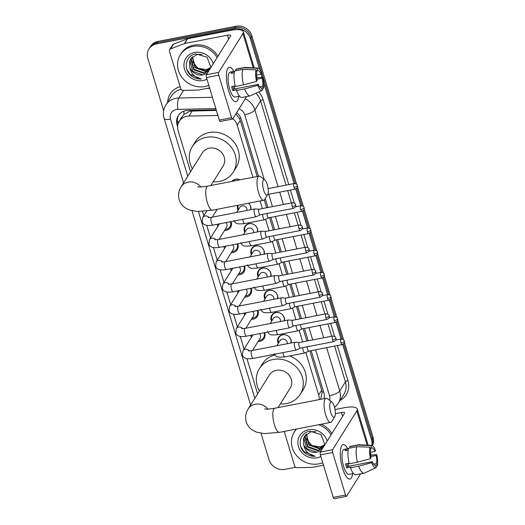 <?xml version="1.0" encoding="UTF-8"?>
<svg xmlns="http://www.w3.org/2000/svg" width="525" height="525" viewBox="0 0 525 525"><rect width="100%" height="100%" fill="white"/><g stroke="black" fill="none" stroke-linecap="round" stroke-linejoin="round"><path stroke-width="0.79" d="M278.289 343.508A7.022 6.346 32 0 1 278.467 337.437A7.022 6.346 32 0 1 282.483 334.74A7.022 6.346 32 0 1 291.132 342.976M271.582 321.3A7.022 6.346 32 0 1 271.76 315.223A7.022 6.346 32 0 1 275.776 312.526A7.022 6.346 32 0 1 284.425 320.768M264.876 299.086A7.022 6.346 32 0 1 265.053 293.009A7.022 6.346 32 0 1 269.069 290.312A7.022 6.346 32 0 1 277.718 298.554M258.169 276.872A7.022 6.346 32 0 1 258.346 270.795A7.022 6.346 32 0 1 262.362 268.098A7.022 6.346 32 0 1 271.012 276.34M251.468 254.658A7.022 6.346 32 0 1 251.639 248.581A7.022 6.346 32 0 1 255.655 245.89A7.022 6.346 32 0 1 264.305 254.126M244.762 232.444A7.022 6.346 32 0 1 244.932 226.367A7.022 6.346 32 0 1 248.948 223.676A7.022 6.346 32 0 1 257.598 231.912M250.543 209.764A6.582 5.946 -148 0 0 248.476 203.214A7.022 6.346 32 0 1 250.891 209.698M231.906 181.394A7.022 6.346 32 0 1 235.535 179.248A7.022 6.346 32 0 1 239.991 179.826M264.574 332.666A7.468 6.746 32 0 1 264.121 338.527A7.468 6.746 32 0 1 259.849 341.394A7.468 6.746 32 0 1 258.103 341.519M257.867 310.452A7.468 6.746 32 0 1 257.414 316.312A7.468 6.746 32 0 1 253.142 319.18A7.468 6.746 32 0 1 251.396 319.305M251.16 288.238A7.468 6.746 32 0 1 250.707 294.098A7.468 6.746 32 0 1 246.435 296.966A7.468 6.746 32 0 1 244.689 297.091M244.453 266.024A7.468 6.746 32 0 1 244 271.891A7.468 6.746 32 0 1 239.728 274.752A7.468 6.746 32 0 1 237.982 274.877M237.746 243.817A7.468 6.746 32 0 1 237.293 249.677A7.468 6.746 32 0 1 233.021 252.538A7.468 6.746 32 0 1 231.276 252.663M231.039 221.602A7.468 6.746 32 0 1 230.587 227.463A7.468 6.746 32 0 1 226.314 230.324A7.468 6.746 32 0 1 224.569 230.455M216.379 110.381L190.037 111.143L184.026 114.404L181.978 117.062M217.914 115.474L189 116.071A13.164 11.891 -148 0 0 186.808 116.301A13.164 11.891 -148 0 0 179.281 121.354A13.164 11.891 -148 0 0 178.146 130.718L190.536 171.747M257.158 176.492L240.233 120.435L239.466 118.486L235.863 113.859M320.631 399.413L322.107 392.201L321.674 390.18L309.822 350.91M306.843 341.047L303.115 328.696M300.136 318.832L296.408 306.488M293.429 296.618L289.702 284.274M286.722 274.404L282.995 262.06M280.015 252.19L276.288 239.846M273.308 229.983L269.581 217.632M266.602 207.769L264.259 199.999M252.958 177.312L237.234 125.232A13.164 11.891 -148 0 0 232.838 118.689M319.147 399.61A13.164 11.891 -148 0 0 318.675 394.984L305.865 352.538M302.643 341.86L299.158 330.323M295.936 319.646L292.451 308.109M289.229 297.439L285.744 285.895M282.522 275.225L279.037 263.681M275.815 253.011L272.331 241.474M269.108 230.797L265.624 219.26M262.402 208.582L260.098 200.957M202.532 211.477L203.831 215.788M206.725 225.369L210.538 237.996M213.432 247.583L217.245 260.21M220.139 269.791L223.952 282.424M226.846 292.005L230.659 304.638M233.553 314.219L237.366 326.852M240.26 336.433L244.073 349.066M246.967 358.647L257.604 393.881M238.055 210.23A7.022 6.346 32 0 1 237.674 205.314M217.868 226.268A7.468 6.746 32 0 1 217.133 224.3M224.575 248.482A7.468 6.746 32 0 1 223.84 246.514M231.282 270.69A7.468 6.746 32 0 1 230.547 268.728M237.989 292.904A7.468 6.746 32 0 1 237.254 290.942M244.696 315.118A7.468 6.746 32 0 1 243.961 313.156M251.403 337.332A7.468 6.746 32 0 1 250.668 335.37M342.681 344.479L371.464 439.812L372.258 438.533A13.164 11.891 32 0 1 372.238 445.522A13.164 11.891 32 0 0 372.258 438.533L343.665 343.822L372.258 438.533L373.058 437.259A13.164 11.891 32 0 1 372.468 445.653M163.643 110.755L147.82 58.341A13.164 11.891 32 0 1 148.949 48.976A13.164 11.891 32 0 1 156.483 43.923L234.353 28.803A13.164 11.891 32 0 1 250.281 38.443L251.081 37.17L295.28 183.553L251.081 37.17A13.164 11.891 32 0 0 235.154 27.53A13.164 11.891 32 0 1 251.081 37.17L251.882 35.89L296.697 184.327M296.717 188.324L301.98 205.767L296.717 188.324M303.424 210.538L308.687 227.975L303.424 210.538M310.131 232.752L315.394 250.189L310.131 232.752M316.838 254.966L322.101 272.403L316.838 254.966M323.544 277.18L328.808 294.617L323.544 277.18M330.251 299.394L335.514 316.831L330.251 299.394M336.958 321.608L342.221 339.045L336.958 321.608M156.483 43.923L157.283 42.65L235.154 27.53L157.283 42.65A13.164 11.891 32 0 0 149.75 47.696A13.164 11.891 32 0 1 157.283 42.65L158.077 41.37L235.955 26.25A13.164 11.891 32 0 1 251.882 35.89M148.949 48.976L150.544 46.423A13.164 11.891 32 0 1 158.077 41.37M297.472 186.893L303.404 206.542M304.178 209.107L310.111 228.756M310.885 231.322L316.811 250.97M317.592 253.536L323.518 273.184M324.299 275.75L330.225 295.398M330.999 297.964L336.932 317.605M337.706 320.171L343.639 339.819M344.413 342.385L373.058 437.259M216.215 109.843L187.95 110.421A13.164 11.891 -148 0 0 185.758 110.657A13.164 11.891 -148 0 0 178.224 115.71A13.164 11.891 -148 0 0 177.096 125.068L177.627 126.84M178.021 124.222L177.89 123.795A13.164 11.891 32 0 1 178.644 115.08M295.601 467.276L284.924 469.35A13.164 11.891 32 0 1 268.997 459.703L261.017 433.263M371.464 439.812A13.164 11.891 32 0 1 371.798 445.384M250.281 38.443L259.626 69.385M261.05 74.117L262.014 77.306M263.688 82.852L294.092 183.547M295.733 188.987L300.799 205.761M302.439 211.201L307.506 227.975M309.146 233.415L314.213 250.189M315.853 255.629L320.919 272.396M322.56 277.837L327.626 294.61M329.267 300.051L334.333 316.824M335.974 322.265L341.04 339.038M258.49 176.236L241.356 119.477A13.164 11.891 -148 0 0 236.611 112.658M324.135 398.646A13.164 11.891 -148 0 0 323.866 392.752L311.154 350.654M308.175 340.791L304.447 328.44M301.468 318.577L297.741 306.226M294.761 296.363L291.034 284.012M288.054 274.148L284.327 261.798M281.348 251.934L277.62 239.584M274.641 229.72L270.913 217.376M267.934 207.506L265.25 198.607M208.825 85.378A21.945 19.819 32 0 1 204.947 86.533A21.945 19.819 32 0 1 182.168 77.7A21.945 19.819 32 0 1 180.285 54.862A21.945 19.819 32 0 1 192.839 46.443A21.945 19.819 32 0 1 217.16 57.514M180.285 54.862L181.079 53.583A21.945 19.819 32 0 1 193.64 45.163A21.945 19.819 32 0 1 217.954 56.241M203.057 74.885A10.973 9.909 32 0 1 202.919 74.918L207.355 73.198M210.965 67.423L207.073 57.192L195.976 53.898C185.522 55.171 182.831 69.517 191.395 75.941C194.421 78.159 197.741 79.177 201.351 78.986C194.768 77.726 190.883 73.73 189.683 66.997A10.973 9.909 32 0 0 202.919 74.918L192.741 71.282L189.925 60.92L190.91 58.57M206.962 79.19A15.363 13.873 32 0 1 203.129 80.522A15.363 13.873 32 0 1 184.544 69.274A15.363 13.873 32 0 1 194.657 52.454A15.363 13.873 32 0 1 213.255 63.761M191.638 57.612L191.192 58.898L194.007 69.261L204.186 72.883L209.062 70.468M191.448 57.842L190.877 59.404L193.692 69.766L203.871 73.388L208.747 70.973M210.833 67.633L211.043 66.872M202.099 54.357L197.183 54.357L190.746 58.82L189.61 61.432L189.683 66.997M192.498 56.739L195.274 67.233L205.452 70.855L210.328 68.44M192.268 56.949L194.959 67.738L205.137 71.367L210.013 68.946M210.965 67.207A10.973 9.909 32 0 1 210.637 67.482L210.958 67.22M210.637 67.482L206.443 69.635L197.964 68.224L192.301 61.464M186.9 69.451L190.004 74.274L201.351 78.986M228.637 90.923A17.555 5.407 -101 0 1 226.879 70.849A17.555 5.407 -101 0 1 233.855 71.334A17.555 5.407 -101 0 0 229.281 67.305A17.555 5.407 -101 0 0 228.637 90.923A17.555 5.407 -101 0 0 232.418 99.382A17.555 5.407 -101 0 0 238.711 96.324A17.555 5.407 -101 0 1 235.974 101.771A17.555 5.407 -101 0 1 228.637 90.923M209.593 87.905L198.693 90.024A2.192 1.982 -148 0 1 198.332 90.064L183.048 90.379A2.192 1.982 -148 0 1 180.757 88.732L169.437 51.24A2.192 1.982 -148 0 1 169.627 49.678L172.62 44.888A2.192 1.982 32 0 1 173.532 44.146L187.294 38.824A2.192 1.982 32 0 1 187.642 38.725L230.501 30.404A17.555 5.237 163.2 0 1 243.311 31.717A17.555 5.237 163.2 0 1 242.904 33.607L218.662 72.397A2.192 0.676 79 0 0 218.768 75.2L206.476 77.582A2.192 0.676 -101 0 1 206.364 74.78L230.606 35.989A4.39 1.312 -16.8 0 0 230.711 35.516A4.39 1.312 -16.8 0 0 227.509 35.188L184.649 43.509A2.192 1.982 -148 0 0 184.301 43.614L170.54 48.937A2.192 1.982 -148 0 0 169.627 49.678M231.604 117.698A2.192 0.676 79 0 0 232.516 119.057L220.224 121.446A2.192 0.676 -101 0 1 219.306 120.087L231.604 117.698L218.768 75.2M232.516 119.057A2.192 0.676 79 0 0 232.706 118.906L246.665 96.567M219.306 120.087L206.476 77.582M256.528 81.355L257.138 80.371A8.774 2.704 -101 0 1 256.837 72.319L256.088 69.858A11.412 3.518 -101 0 0 256.528 81.355L243.521 84.879L235.325 86.468A14.483 4.462 -101 0 1 234.734 70.987L242.937 69.392L256.088 69.858M256.436 70.993L257.834 70.724A8.774 2.704 -101 0 1 258.005 70.672A8.774 2.704 -101 0 1 261.004 74.189L256.541 75.055M232.844 86.382A8.774 2.704 79 0 0 233.093 87.255A8.774 2.704 79 0 0 233.763 89.158L258.353 84.381A8.774 2.704 -101 0 0 261.352 87.905A8.774 2.704 -101 0 0 261.522 87.852L262.27 90.32A11.412 3.518 -101 0 1 262.106 90.405A11.412 3.518 -101 0 1 257.736 85.365L258.353 84.381M262.106 90.405L250.464 95.786A14.483 4.462 -101 0 1 250.143 95.891L241.946 97.486A14.483 4.462 -101 0 1 236.539 90.477L236.939 89.834L232.844 90.628A12.725 3.918 -101 0 1 232.194 88.692A12.725 3.918 -101 0 1 231.63 86.618L235.193 85.923M239.518 96.167L235.056 97.033A12.725 3.918 -101 0 1 229.733 89.171A12.725 3.918 -101 0 1 230.199 72.05L234.668 71.177M257.834 70.724L257.086 68.257L243.935 67.797L235.732 69.392L236.132 70.718M235.732 69.392A14.483 4.462 -101 0 1 236.427 69.051L244.624 67.456A14.483 4.462 -101 0 1 244.958 67.436L257.768 68.066A11.412 3.518 -101 0 1 261.621 73.211L261.004 74.189M243.935 67.797A14.483 4.462 -101 0 1 244.624 67.456M250.143 95.891A14.483 4.462 -101 0 1 244.735 88.889L257.736 85.365M236.539 90.477L244.735 88.889M257.086 68.257A11.412 3.518 -101 0 1 257.768 68.066M256.915 79.229L262.218 78.199L262.828 77.221L256.718 77.877M262.828 77.221A11.412 3.518 -101 0 1 263.268 88.718L262.52 86.257L259.645 86.809M261.968 89.316L263.268 88.718M262.218 78.199A8.774 2.704 -101 0 1 262.52 86.257M234.623 71.328L232.129 71.813A12.725 3.918 -101 0 0 231.131 73.408L234.275 72.798M243.521 84.879A14.483 4.462 -101 0 1 242.937 69.392M234.347 86.093A8.774 2.704 -101 0 1 234.537 89.007M261.168 87.918L261.522 87.852M232.844 90.628L233.763 89.158M232.529 73.132L232.129 71.813M322.744 462.683A21.945 19.819 32 0 1 318.859 463.844A21.945 19.819 32 0 1 296.087 455.011A21.945 19.819 32 0 1 294.197 432.167A21.945 19.819 32 0 1 296.71 429.004M294.197 432.167L294.998 430.887A21.945 19.819 32 0 1 296.284 429.089M316.969 452.196A10.973 9.909 32 0 1 316.831 452.222L321.274 450.502M324.883 444.727L320.992 434.503L309.894 431.209C299.434 432.475 296.75 446.821 305.307 453.246C308.332 455.464 311.653 456.481 315.262 456.297C308.687 455.031 304.795 451.034 303.594 444.308A10.973 9.909 32 0 0 316.831 452.222L306.659 448.593L303.844 438.231L304.828 435.875M320.873 456.494A15.363 13.873 32 0 1 317.048 457.826A15.363 13.873 32 0 1 298.463 446.578A15.363 13.873 32 0 1 308.569 429.758A15.363 13.873 32 0 1 327.167 441.066M305.557 434.917L305.11 436.203L307.926 446.565L318.104 450.194L322.98 447.773M305.36 435.153L304.795 436.708L307.611 447.07L317.783 450.699L322.665 448.284M324.745 444.944L324.962 444.183M316.017 431.668L311.095 431.662L304.664 436.124L303.529 438.736L303.594 444.308M306.416 434.044L309.192 444.537L319.371 448.166L324.247 445.745M306.187 434.254L308.877 445.042L319.049 448.672L323.932 446.257M324.555 444.793L320.355 446.939L311.883 445.535L306.219 438.775M318.682 424.738A21.945 19.819 32 0 1 331.072 434.825M321.346 424.22A21.945 19.819 32 0 1 331.872 433.545M300.812 446.755L303.923 451.585L315.262 456.297M263.675 190.273A7.901 2.435 79 0 0 267.665 194.585A7.901 2.435 79 0 0 267.264 184.524A7.901 2.435 79 0 0 264.817 179.911A7.901 2.435 79 0 0 262.717 182.208A7.901 2.435 79 0 0 263.675 190.273M267.665 194.585L264.79 199.369A12.285 3.787 -101 0 1 263.714 200.255A12.285 3.787 -101 0 1 258.576 192.662A12.285 3.787 -101 0 1 259.028 176.131A12.285 3.787 -101 0 1 260.361 176.544L264.817 179.911M210.938 185.469L223.158 165.913A12.285 11.097 -148 0 0 222.101 153.116A12.285 11.097 -148 0 0 209.35 148.175A12.285 11.097 -148 0 0 202.322 152.887L181.112 186.828C178.605 190.713 177.955 195.018 179.156 199.723C180.246 203.09 182.195 205.754 185.003 207.723L189.348 209.967L196.993 211.463L212.481 210.203L263.714 200.255M192.373 168.801A24.137 21.801 32 0 1 192.275 146.606A24.137 21.801 32 0 1 206.082 137.347A24.137 21.801 32 0 1 231.131 147.066A24.137 21.801 32 0 1 233.212 172.187A24.137 21.801 32 0 1 219.398 181.453A24.137 21.801 32 0 1 213.216 181.827M192.275 146.606L195.267 141.822A24.137 21.801 32 0 1 209.075 132.556A24.137 21.801 32 0 1 234.124 142.275A24.137 21.801 32 0 1 236.204 167.403L233.212 172.187M330.737 412.407A7.901 2.435 79 0 0 334.733 416.719A7.901 2.435 79 0 0 334.333 406.658A7.901 2.435 79 0 0 331.885 402.045A7.901 2.435 79 0 0 329.785 404.342A7.901 2.435 79 0 0 330.737 412.407M334.733 416.719L331.859 421.503A12.285 3.787 -101 0 1 330.776 422.389A12.285 3.787 -101 0 1 325.644 414.796A12.285 3.787 -101 0 1 326.097 398.265A12.285 3.787 -101 0 1 327.423 398.678L331.885 402.045M278.007 407.603L290.227 388.047A12.285 11.097 -148 0 0 289.17 375.25A12.285 11.097 -148 0 0 276.419 370.309A12.285 11.097 -148 0 0 269.384 375.021L248.181 408.962C245.674 412.847 245.018 417.152 246.218 421.857C247.308 425.224 249.257 427.888 252.072 429.857L256.41 432.101L264.055 433.598L279.549 432.337L330.776 422.389M259.442 390.935A24.137 21.801 32 0 1 259.337 368.74A24.137 21.801 32 0 1 273.151 359.481A24.137 21.801 32 0 1 298.2 369.2A24.137 21.801 32 0 1 300.274 394.321A24.137 21.801 32 0 1 286.466 403.587A24.137 21.801 32 0 1 280.284 403.961M259.337 368.74L262.329 363.956A24.137 21.801 32 0 1 274.831 354.985M289.688 355.937A24.137 21.801 32 0 1 303.266 389.537L300.274 394.321M259.088 209.226L254.842 208.943A3.951 1.214 79 0 0 254.743 208.95A3.951 1.214 79 0 0 254.408 209.219A3.951 1.214 79 0 0 254.599 214.266A3.951 1.214 79 0 0 256.252 216.707A3.951 1.214 79 0 0 256.344 216.674L260.177 214.823M259.12 209.226A2.855 0.879 79 0 0 259.048 209.232A2.855 0.879 79 0 0 258.805 209.429A2.855 0.879 79 0 0 258.95 213.071A2.855 0.879 79 0 0 260.137 214.83A2.855 0.879 79 0 0 260.21 214.81M218.223 224.09A6.582 5.946 -148 0 0 218.584 225.127M225.284 229.313A6.582 5.946 -148 0 0 226.268 229.195A6.582 5.946 -148 0 0 230.035 226.669A6.582 5.946 -148 0 0 230.508 221.701M265.794 231.44L261.548 231.157A3.951 1.214 79 0 0 261.45 231.164A3.951 1.214 79 0 0 261.115 231.433A3.951 1.214 79 0 0 261.306 236.48A3.951 1.214 79 0 0 262.953 238.921A3.951 1.214 79 0 0 263.051 238.888L266.877 237.037M265.827 231.44A2.855 0.879 79 0 0 265.755 231.446A2.855 0.879 79 0 0 265.512 231.637A2.855 0.879 79 0 0 265.65 235.285A2.855 0.879 79 0 0 266.844 237.044A2.855 0.879 79 0 0 266.917 237.024M218.971 239.413L226.603 227.194A3.951 3.57 -148 0 0 225.842 222.613M224.93 246.304A6.582 5.946 -148 0 0 225.291 247.341M231.991 251.521A6.582 5.946 -148 0 0 232.975 251.409A6.582 5.946 -148 0 0 236.742 248.883A6.582 5.946 -148 0 0 237.215 243.915M272.501 253.654L268.255 253.372A3.951 1.214 79 0 0 268.157 253.378A3.951 1.214 79 0 0 267.822 253.647A3.951 1.214 79 0 0 268.012 258.694A3.951 1.214 79 0 0 269.66 261.135A3.951 1.214 79 0 0 269.758 261.102L273.584 259.252M272.534 253.654A2.855 0.879 79 0 0 272.462 253.66A2.855 0.879 79 0 0 272.219 253.851A2.855 0.879 79 0 0 272.357 257.499A2.855 0.879 79 0 0 273.551 259.258A2.855 0.879 79 0 0 273.617 259.238M225.678 261.627L233.31 249.408A3.951 3.57 -148 0 0 232.549 244.821M231.637 268.518A6.582 5.946 -148 0 0 231.998 269.548M238.698 273.735A6.582 5.946 -148 0 0 239.682 273.623A6.582 5.946 -148 0 0 243.449 271.097A6.582 5.946 -148 0 0 243.922 266.129M279.208 275.868L274.962 275.586A3.951 1.214 79 0 0 274.864 275.592A3.951 1.214 79 0 0 274.529 275.861A3.951 1.214 79 0 0 274.719 280.908A3.951 1.214 79 0 0 276.367 283.342A3.951 1.214 79 0 0 276.465 283.316L280.291 281.466M279.241 275.868A2.855 0.879 79 0 0 279.169 275.874A2.855 0.879 79 0 0 278.926 276.065A2.855 0.879 79 0 0 279.064 279.713A2.855 0.879 79 0 0 280.258 281.472A2.855 0.879 79 0 0 280.324 281.452M232.385 283.841L240.017 271.622A3.951 3.57 -148 0 0 239.256 267.035M238.343 290.725A6.582 5.946 -148 0 0 238.704 291.762M245.405 295.949A6.582 5.946 -148 0 0 246.389 295.838A6.582 5.946 -148 0 0 250.156 293.311A6.582 5.946 -148 0 0 250.628 288.343M285.915 298.082L281.669 297.8A3.951 1.214 79 0 0 281.571 297.806A3.951 1.214 79 0 0 281.236 298.075A3.951 1.214 79 0 0 281.426 303.115A3.951 1.214 79 0 0 283.073 305.557A3.951 1.214 79 0 0 283.172 305.53L286.998 303.68M285.948 298.082A2.855 0.879 79 0 0 285.876 298.088A2.855 0.879 79 0 0 285.633 298.279A2.855 0.879 79 0 0 285.771 301.921A2.855 0.879 79 0 0 286.965 303.686A2.855 0.879 79 0 0 287.031 303.667M239.092 306.055L246.724 293.829A3.951 3.57 -148 0 0 245.963 289.249M245.05 312.939A6.582 5.946 -148 0 0 245.411 313.976M252.112 318.163A6.582 5.946 -148 0 0 253.096 318.052A6.582 5.946 -148 0 0 256.863 315.525A6.582 5.946 -148 0 0 257.335 310.557M292.622 320.289L288.376 320.014A3.951 1.214 79 0 0 288.277 320.02A3.951 1.214 79 0 0 287.943 320.289A3.951 1.214 79 0 0 288.133 325.329A3.951 1.214 79 0 0 289.78 327.771A3.951 1.214 79 0 0 289.879 327.738L293.705 325.894M292.655 320.296A2.855 0.879 79 0 0 292.582 320.303A2.855 0.879 79 0 0 292.34 320.493A2.855 0.879 79 0 0 292.478 324.135A2.855 0.879 79 0 0 293.672 325.9A2.855 0.879 79 0 0 293.738 325.874M245.798 328.269L253.431 316.043A3.951 3.57 -148 0 0 252.669 311.463M251.757 335.153A6.582 5.946 -148 0 0 252.118 336.19M258.812 340.377A6.582 5.946 -148 0 0 259.803 340.266A6.582 5.946 -148 0 0 263.57 337.739A6.582 5.946 -148 0 0 264.042 332.771M299.329 342.503L295.083 342.228A3.951 1.214 79 0 0 294.984 342.234A3.951 1.214 79 0 0 294.65 342.497A3.951 1.214 79 0 0 294.84 347.543A3.951 1.214 79 0 0 296.487 349.985A3.951 1.214 79 0 0 296.586 349.952L300.412 348.108M299.362 342.51A2.855 0.879 79 0 0 299.289 342.51A2.855 0.879 79 0 0 299.047 342.707A2.855 0.879 79 0 0 299.184 346.349A2.855 0.879 79 0 0 300.379 348.114A2.855 0.879 79 0 0 300.444 348.088M252.505 350.477L260.137 338.258A3.951 3.57 -148 0 0 259.376 333.677M239.951 179.832A6.582 5.946 -148 0 0 235.856 179.327A6.582 5.946 -148 0 0 232.503 181.282M238.265 205.196A6.582 5.946 -148 0 0 238.507 209.495M246.967 210.459A3.951 3.57 -148 0 0 242.091 205.866A3.951 3.57 -148 0 0 239.833 207.382L236.657 212.461M262.513 214.371A3.951 1.214 79 0 0 263.018 217.265A3.951 1.214 79 0 0 264.672 219.706A3.951 1.214 79 0 0 264.764 219.673L268.597 217.823M267.002 213.498A2.855 0.879 79 0 0 267.369 216.07A2.855 0.879 79 0 0 268.557 217.829A2.855 0.879 79 0 0 268.629 217.809M257.25 231.978A6.582 5.946 -148 0 0 255.596 225.822A6.582 5.946 -148 0 0 249.27 223.755A6.582 5.946 -148 0 0 245.503 226.282A6.582 5.946 -148 0 0 245.214 231.709M253.673 232.673A3.951 3.57 -148 0 0 248.798 228.08A3.951 3.57 -148 0 0 246.54 229.596L243.364 234.675M269.22 236.585A3.951 1.214 79 0 0 269.725 239.479A3.951 1.214 79 0 0 271.379 241.913A3.951 1.214 79 0 0 271.471 241.887L275.303 240.037M273.709 235.712A2.855 0.879 79 0 0 274.076 238.278A2.855 0.879 79 0 0 275.264 240.043A2.855 0.879 79 0 0 275.336 240.023M263.957 254.192A6.582 5.946 -148 0 0 262.303 248.036A6.582 5.946 -148 0 0 255.977 245.969A6.582 5.946 -148 0 0 252.21 248.496A6.582 5.946 -148 0 0 251.921 253.923M260.38 254.887A3.951 3.57 -148 0 0 255.504 250.287A3.951 3.57 -148 0 0 253.247 251.803L250.071 256.889M275.927 258.799A3.951 1.214 79 0 0 276.432 261.686A3.951 1.214 79 0 0 278.086 264.127A3.951 1.214 79 0 0 278.178 264.101L282.01 262.251M280.409 257.926A2.855 0.879 79 0 0 280.783 260.492A2.855 0.879 79 0 0 281.971 262.257A2.855 0.879 79 0 0 282.043 262.231M270.664 276.406A6.582 5.946 -148 0 0 269.01 270.25A6.582 5.946 -148 0 0 262.684 268.183A6.582 5.946 -148 0 0 258.917 270.71A6.582 5.946 -148 0 0 258.628 276.137M267.087 277.102A3.951 3.57 -148 0 0 262.211 272.501A3.951 3.57 -148 0 0 259.954 274.017L256.777 279.103M282.634 281.013A3.951 1.214 79 0 0 283.139 283.9A3.951 1.214 79 0 0 284.793 286.342A3.951 1.214 79 0 0 284.885 286.309L288.717 284.465M287.116 280.14A2.855 0.879 79 0 0 287.49 282.706A2.855 0.879 79 0 0 288.678 284.471A2.855 0.879 79 0 0 288.75 284.445M277.371 298.62A6.582 5.946 -148 0 0 275.717 292.464A6.582 5.946 -148 0 0 269.391 290.397A6.582 5.946 -148 0 0 265.624 292.924A6.582 5.946 -148 0 0 265.335 298.351M273.794 299.316A3.951 3.57 -148 0 0 268.918 294.715A3.951 3.57 -148 0 0 266.661 296.231L263.484 301.317M289.341 303.227A3.951 1.214 79 0 0 289.846 306.114A3.951 1.214 79 0 0 291.5 308.556A3.951 1.214 79 0 0 291.592 308.523L295.424 306.679M293.823 302.354A2.855 0.879 79 0 0 294.197 304.92A2.855 0.879 79 0 0 295.385 306.685A2.855 0.879 79 0 0 295.457 306.659M284.077 320.834A6.582 5.946 -148 0 0 282.424 314.678A6.582 5.946 -148 0 0 276.098 312.611A6.582 5.946 -148 0 0 272.331 315.138A6.582 5.946 -148 0 0 272.042 320.565M280.501 321.53A3.951 3.57 -148 0 0 275.625 316.929A3.951 3.57 -148 0 0 273.368 318.445L270.191 323.531M296.048 325.441A3.951 1.214 79 0 0 296.553 328.328A3.951 1.214 79 0 0 298.2 330.77A3.951 1.214 79 0 0 298.298 330.737L302.124 328.893M300.53 324.568A2.855 0.879 79 0 0 300.904 327.134A2.855 0.879 79 0 0 302.092 328.899A2.855 0.879 79 0 0 302.164 328.873M290.784 343.048A6.582 5.946 -148 0 0 289.131 336.892A6.582 5.946 -148 0 0 282.804 334.825A6.582 5.946 -148 0 0 279.037 337.345A6.582 5.946 -148 0 0 278.749 342.779M287.208 343.744A3.951 3.57 -148 0 0 282.332 339.143A3.951 3.57 -148 0 0 280.074 340.659L276.898 345.745M302.754 347.648A3.951 1.214 79 0 0 303.26 350.542A3.951 1.214 79 0 0 304.907 352.984A3.951 1.214 79 0 0 305.005 352.951L308.831 351.107M307.237 346.782A2.855 0.879 79 0 0 307.604 349.348A2.855 0.879 79 0 0 308.798 351.113A2.855 0.879 79 0 0 308.864 351.087M342.556 468.234A17.555 5.407 -101 0 1 340.797 448.16A17.555 5.407 -101 0 1 347.773 448.645A17.555 5.407 -101 0 0 343.199 444.616A17.555 5.407 -101 0 0 342.556 468.234A17.555 5.407 -101 0 0 346.336 476.693A17.555 5.407 -101 0 0 352.623 473.629A17.555 5.407 -101 0 1 349.886 479.082A17.555 5.407 -101 0 1 342.556 468.234M323.505 465.216L312.611 467.329A2.192 1.982 -148 0 1 312.244 467.368L296.966 467.683A2.192 1.982 -148 0 1 294.676 466.036L284.222 431.425M335.009 409.533L344.413 407.708A17.555 5.237 163.2 0 1 357.23 409.021A17.555 5.237 163.2 0 1 356.816 410.911L332.581 449.702A2.192 0.676 79 0 0 332.686 452.504L320.388 454.893A2.192 0.676 -101 0 1 320.283 452.091L344.525 413.3A4.39 1.312 -16.8 0 0 344.623 412.827A4.39 1.312 -16.8 0 0 341.421 412.499L335.357 413.674M345.516 495.009A2.192 0.676 79 0 0 346.434 496.361L334.136 498.75A2.192 0.676 -101 0 1 333.224 497.392L345.516 495.009L332.686 452.504M346.434 496.361A2.192 0.676 79 0 0 346.618 496.21L360.583 473.872M333.224 497.392L320.388 454.893M370.44 458.666L371.057 457.682A8.774 2.704 -101 0 1 370.748 449.63L370.007 447.162A11.412 3.518 -101 0 0 370.44 458.666L357.44 462.184L349.243 463.778A14.483 4.462 -101 0 1 348.652 448.291L356.849 446.703L370.007 447.162M370.348 448.304L371.746 448.035A8.774 2.704 -101 0 1 371.923 447.976A8.774 2.704 -101 0 1 374.922 451.5L370.453 452.366M346.762 463.687A8.774 2.704 79 0 0 347.005 464.559A8.774 2.704 79 0 0 347.675 466.462L372.264 461.692A8.774 2.704 -101 0 0 375.263 465.209A8.774 2.704 -101 0 0 375.441 465.157L376.182 467.624A11.412 3.518 -101 0 1 376.025 467.716A11.412 3.518 -101 0 1 371.654 462.676L372.264 461.692M376.025 467.716L364.383 473.091A14.483 4.462 -101 0 1 364.061 473.196L355.858 474.79A14.483 4.462 -101 0 1 350.451 467.788L350.858 467.138L346.756 467.933A12.725 3.918 -101 0 1 346.106 465.997A12.725 3.918 -101 0 1 345.548 463.923L349.112 463.234M353.437 473.471L348.967 474.337A12.725 3.918 -101 0 1 343.652 466.476A12.725 3.918 -101 0 1 344.118 449.354L348.587 448.488M371.746 448.035L371.004 445.567L357.847 445.108L349.65 446.696L350.05 448.022M349.65 446.696A14.483 4.462 -101 0 1 350.339 446.355L358.536 444.767A14.483 4.462 -101 0 1 358.877 444.741L371.687 445.377A11.412 3.518 -101 0 1 375.533 450.516L374.922 451.5M357.847 445.108A14.483 4.462 -101 0 1 358.536 444.767M364.061 473.196A14.483 4.462 -101 0 1 358.647 466.193L371.654 462.676M350.451 467.788L358.647 466.193M371.004 445.567A11.412 3.518 -101 0 1 371.687 445.377M370.834 456.54L376.13 455.51L376.747 454.525L370.637 455.188M376.747 454.525A11.412 3.518 -101 0 1 377.18 466.029L376.438 463.562L373.564 464.12M375.88 466.627L377.18 466.029M376.13 455.51A8.774 2.704 -101 0 1 376.438 463.562M348.534 448.632L346.041 449.118A12.725 3.918 -101 0 0 345.043 450.712L348.193 450.102M357.44 462.184A14.483 4.462 -101 0 1 356.849 446.703M348.259 463.398A8.774 2.704 -101 0 1 348.449 466.318M375.086 465.229L375.441 465.157M346.756 467.933L347.675 466.462M346.441 450.443L346.041 449.118M192.242 110.88L189 116.071M179.202 121.478A13.164 3.931 163.2 0 1 177.45 121.702M181.945 117.082A4.39 3.964 -148 0 0 180.469 119.451M240.877 118.158A13.164 3.931 163.2 0 1 239.466 118.486M323.59 391.86A13.164 3.931 163.2 0 1 322.107 392.201M184.026 114.404A13.164 3.314 -91.2 0 1 183.888 111.175M240.233 120.435L237.234 125.232M321.674 390.18L318.675 394.984M235.955 26.25L234.353 28.803M177.89 123.795L177.096 125.068M215.834 108.577L177.765 109.364A8.774 7.928 -148 0 0 176.302 109.515A8.774 7.928 -148 0 0 170.527 119.129L187.76 176.19M170.527 119.129A8.774 2.618 -16.8 0 1 164.122 118.473C162.757 113.708 163.327 109.233 165.834 105.039A17.555 15.855 32 0 1 175.875 98.306A17.555 15.855 32 0 1 178.795 97.998L183.566 90.366M167.685 102.073A19.747 17.837 32 0 1 180.147 86.704M181.04 89.316A17.555 15.855 -148 0 0 171.518 95.944L165.834 105.039M258.727 91.967A19.747 17.837 32 0 1 263.13 99.678L288.763 184.577M290.423 190.07L294.341 203.063M297.13 212.284L301.048 225.277M303.831 234.498L307.755 247.485M310.537 256.712L314.462 269.699M317.244 278.926L321.169 291.913M323.951 301.14L327.876 314.127M330.658 323.348L334.582 336.341M337.365 345.562L347.957 380.651A19.747 17.837 32 0 1 340.069 400.463M245.273 98.792A17.555 15.855 32 0 1 254.894 109.974L260.584 100.872A17.555 15.855 -148 0 0 255.938 93.253M177.765 109.364A8.774 2.205 -91.2 0 1 178.795 97.998L212.428 97.302M209.731 88.377L206.87 88.436M326.655 347.642L339.727 390.941L345.411 381.846L334.622 346.1M329.549 400.286A8.774 7.928 -148 0 0 329.536 395.725A8.774 2.618 -16.8 0 0 339.727 390.941A17.555 15.855 32 0 1 338.218 403.43L343.901 394.334A17.555 15.855 -148 0 0 345.411 381.846A2.192 0.656 163.2 0 1 347.957 380.651M264.246 179.478L244.702 114.758A8.774 2.618 -16.8 0 0 254.894 109.974L278.047 186.657M279.707 192.15L283.434 204.501M286.414 214.364L290.141 226.708M293.121 236.578L296.848 248.922M299.827 258.792L303.555 271.136M306.534 281.006L310.262 293.35M313.241 303.22L316.969 315.564M319.948 325.428L323.676 337.778M331.642 336.23L327.915 323.886M324.936 314.016L321.208 301.672M318.229 291.802L314.501 279.457M311.522 269.594L307.794 257.243M304.815 247.38L301.088 235.029M298.108 225.166L294.381 212.815M291.401 202.952L287.674 190.601M286.013 185.115L260.584 100.872A2.192 0.656 163.2 0 1 263.13 99.678M198.424 211.529L254.822 398.324M329.536 395.725L315.663 349.781M312.683 339.911L308.956 327.567M305.977 317.697L302.249 305.353M299.27 295.483L295.542 283.139M292.563 273.276L288.835 260.925M285.856 251.062L282.128 238.711M279.149 228.848L275.422 216.497M272.442 206.633L268.715 194.283M244.702 114.758A8.774 7.928 -148 0 0 239.026 108.787M253.24 67.843L242.904 33.607M228.677 39.073L227.509 35.188M187.642 38.725L184.649 43.509M206.364 74.78L218.662 72.397M184.301 43.614L187.294 38.824M173.532 44.146L170.54 48.937M200.819 186.952A12.285 11.097 -148 0 0 188.14 182.109A12.285 11.097 -148 0 0 181.112 186.828M197.577 186.815C198.739 186.762 198.293 187.628 207.795 186.08A12.285 3.787 79 0 0 207.349 202.611A12.285 3.787 79 0 0 212.481 210.203M267.881 409.087A12.285 11.097 -148 0 0 255.209 404.243A12.285 11.097 -148 0 0 248.181 408.962M264.639 408.949C265.801 408.896 265.355 409.762 274.864 408.214A12.285 3.787 79 0 0 274.411 424.745A12.285 3.787 79 0 0 279.549 432.337M292.307 206.594A2.855 0.853 163.2 0 0 295.621 205.039A2.855 0.853 -16.8 0 0 295.687 204.73C295.332 204.586 296.166 203.182 292.412 202.755A2.855 0.879 79 0 0 292.307 206.594A2.855 0.879 79 0 0 293.501 208.353L260.137 214.83M209.134 217.639A3.951 3.57 -148 0 0 205.006 216.005A3.951 3.57 -148 0 0 202.748 217.521L206.752 211.109M208.071 217.58L211.542 217.337A3.951 1.214 79 0 0 211.398 222.652A3.951 1.214 79 0 0 211.47 222.876A3.951 1.214 79 0 0 213.052 225.094L256.252 216.707M299.014 228.808A2.855 0.853 163.2 0 0 302.328 227.253A2.855 0.853 -16.8 0 0 302.393 226.944C302.039 226.793 302.873 225.396 299.119 224.969A2.855 0.879 79 0 0 299.014 228.808A2.855 0.879 79 0 0 300.208 230.567L266.844 237.044M215.841 239.846A3.951 3.57 -148 0 0 211.713 238.219A3.951 3.57 -148 0 0 209.455 239.735L219.371 223.867M214.777 239.794L218.249 239.551A3.951 1.214 79 0 0 218.105 244.867A3.951 1.214 79 0 0 218.177 245.09A3.951 1.214 79 0 0 219.758 247.308L262.953 238.921M305.721 251.022A2.855 0.853 163.2 0 0 309.035 249.467A2.855 0.853 -16.8 0 0 309.1 249.158C308.746 249.007 309.579 247.61 305.826 247.183A2.855 0.879 79 0 0 305.721 251.022A2.855 0.879 79 0 0 306.915 252.781L273.551 259.258M222.548 262.06A3.951 3.57 -148 0 0 218.42 260.433A3.951 3.57 -148 0 0 216.162 261.949L226.078 246.081M221.484 262.008L224.956 261.765A3.951 1.214 79 0 0 224.812 267.081A3.951 1.214 79 0 0 224.884 267.304A3.951 1.214 79 0 0 226.465 269.522L269.66 261.135M312.428 273.23A2.855 0.853 163.2 0 0 315.742 271.681A2.855 0.853 -16.8 0 0 315.807 271.373C315.453 271.222 316.286 269.824 312.533 269.397A2.855 0.879 79 0 0 312.428 273.23A2.855 0.879 79 0 0 313.622 274.995L280.258 281.472M229.254 284.274A3.951 3.57 -148 0 0 225.127 282.647A3.951 3.57 -148 0 0 222.869 284.163L232.785 268.295M228.191 284.222L231.663 283.979A3.951 1.214 79 0 0 231.518 289.295A3.951 1.214 79 0 0 231.591 289.518A3.951 1.214 79 0 0 233.172 291.736L276.367 283.342M319.134 295.444A2.855 0.853 163.2 0 0 322.448 293.888A2.855 0.853 -16.8 0 0 322.514 293.587C322.16 293.436 322.993 292.038 319.239 291.611A2.855 0.879 79 0 0 319.134 295.444A2.855 0.879 79 0 0 320.329 297.209L286.965 303.686M235.961 306.488A3.951 3.57 -148 0 0 231.833 304.861A3.951 3.57 -148 0 0 229.576 306.377L239.492 290.509M234.898 306.436L238.37 306.193A3.951 1.214 79 0 0 238.225 311.509A3.951 1.214 79 0 0 238.298 311.732A3.951 1.214 79 0 0 239.879 313.95L283.073 305.557M325.841 317.658A2.855 0.853 163.2 0 0 329.155 316.103A2.855 0.853 -16.8 0 0 329.221 315.794C328.867 315.65 329.7 314.252 325.946 313.819A2.855 0.879 79 0 0 325.841 317.658A2.855 0.879 79 0 0 327.036 319.423L293.672 325.9M242.668 328.702A3.951 3.57 -148 0 0 238.54 327.075A3.951 3.57 -148 0 0 236.276 328.591L246.199 312.723M241.605 328.65L245.077 328.407A3.951 1.214 79 0 0 244.932 333.723A3.951 1.214 79 0 0 245.004 333.946A3.951 1.214 79 0 0 246.586 336.158L289.78 327.771M332.548 339.872A2.855 0.853 163.2 0 0 335.862 338.317A2.855 0.853 -16.8 0 0 335.928 338.008C335.573 337.864 336.407 336.466 332.653 336.033A2.855 0.879 79 0 0 332.548 339.872A2.855 0.879 79 0 0 333.743 341.637L300.379 348.114M249.375 350.917A3.951 3.57 -148 0 0 245.247 349.289A3.951 3.57 -148 0 0 242.983 350.805L252.906 334.93M248.312 350.864L251.783 350.621A3.951 1.214 79 0 0 251.639 355.93A3.951 1.214 79 0 0 251.711 356.16A3.951 1.214 79 0 0 253.293 358.372L296.487 349.985M294.026 187.379A2.855 0.853 163.2 0 0 297.334 185.824A2.855 0.853 -16.8 0 0 297.399 185.515C297.052 185.364 297.878 183.967 294.125 183.54A2.855 0.879 79 0 0 294.026 187.379A2.855 0.879 79 0 0 295.214 189.138L267.73 194.473M300.727 209.587A2.855 0.853 163.2 0 0 304.041 208.038A2.855 0.853 -16.8 0 0 304.106 207.729C303.758 207.578 304.585 206.181 300.832 205.754A2.855 0.879 79 0 0 300.727 209.587A2.855 0.879 79 0 0 301.921 211.352L268.557 217.829M242.701 219.338A3.951 1.214 79 0 0 243.101 221.13A3.951 1.214 79 0 0 243.173 221.353A3.951 1.214 79 0 0 244.748 223.571L264.672 219.706M307.433 231.801A2.855 0.853 163.2 0 0 310.748 230.245A2.855 0.853 -16.8 0 0 310.813 229.943C310.465 229.793 311.292 228.395 307.538 227.968A2.855 0.879 79 0 0 307.433 231.801A2.855 0.879 79 0 0 308.628 233.566L275.264 240.043M249.408 241.546A3.951 1.214 79 0 0 249.808 243.344A3.951 1.214 79 0 0 249.88 243.567A3.951 1.214 79 0 0 251.455 245.785L271.379 241.913M314.14 254.015A2.855 0.853 163.2 0 0 317.454 252.459A2.855 0.853 -16.8 0 0 317.52 252.157C317.172 252.007 317.999 250.609 314.245 250.176A2.855 0.879 79 0 0 314.14 254.015A2.855 0.879 79 0 0 315.335 255.78L281.971 262.257M256.115 263.76A3.951 1.214 79 0 0 256.515 265.558A3.951 1.214 79 0 0 256.587 265.781A3.951 1.214 79 0 0 258.162 267.999L278.086 264.127M320.847 276.229A2.855 0.853 163.2 0 0 324.161 274.673A2.855 0.853 -16.8 0 0 324.227 274.365C323.879 274.221 324.706 272.823 320.952 272.39A2.855 0.879 79 0 0 320.847 276.229A2.855 0.879 79 0 0 322.042 277.994L288.678 284.471M262.822 285.974A3.951 1.214 79 0 0 263.222 287.772A3.951 1.214 79 0 0 263.287 287.995A3.951 1.214 79 0 0 264.869 290.213L284.793 286.342M327.554 298.443A2.855 0.853 163.2 0 0 330.868 296.887A2.855 0.853 -16.8 0 0 330.934 296.579C330.579 296.435 331.413 295.037 327.659 294.604A2.855 0.879 79 0 0 327.554 298.443A2.855 0.879 79 0 0 328.748 300.208L295.385 306.685M269.528 308.188A3.951 1.214 79 0 0 269.929 309.986A3.951 1.214 79 0 0 269.994 310.209A3.951 1.214 79 0 0 271.576 312.421L291.5 308.556M334.261 320.657A2.855 0.853 163.2 0 0 337.575 319.102A2.855 0.853 -16.8 0 0 337.641 318.793C337.286 318.649 338.12 317.244 334.366 316.818A2.855 0.879 79 0 0 334.261 320.657A2.855 0.879 79 0 0 335.455 322.422L302.092 328.899M276.235 330.402A3.951 1.214 79 0 0 276.636 332.194A3.951 1.214 79 0 0 276.701 332.423A3.951 1.214 79 0 0 278.283 334.635L298.2 330.77M340.968 342.871A2.855 0.853 163.2 0 0 344.282 341.316A2.855 0.853 -16.8 0 0 344.348 341.007C343.993 340.863 344.827 339.458 341.073 339.032A2.855 0.879 79 0 0 340.968 342.871A2.855 0.879 79 0 0 342.162 344.63L308.798 351.113M282.942 352.616A3.951 1.214 79 0 0 283.342 354.408A3.951 1.214 79 0 0 283.408 354.631A3.951 1.214 79 0 0 284.99 356.849L304.907 352.984M367.159 445.154L356.816 410.911M342.595 416.384L341.421 412.499M320.283 452.091L332.581 449.702M182.273 116.563L179.281 121.354M334.569 407.505L338.218 403.43M164.122 118.473L183.573 182.89M191.979 210.742L250.635 405.024M257.237 77.825L256.548 75.534M254.238 67.896L243.311 31.717M207.795 186.08L259.028 176.131M274.864 408.214L326.097 398.265M202.748 217.521L202.21 221.996C202.932 223.952 204.986 226.498 213.052 225.094M217.206 209.285L212.264 217.199M211.542 217.337L254.743 208.95M292.412 202.755L259.048 209.232M293.501 208.353C297.163 206.259 295.411 205.551 295.687 204.73M209.455 239.735L208.917 244.21C209.639 246.166 211.687 248.712 219.758 247.308M230.035 226.669L231.525 224.287M218.249 239.551L261.45 231.164M299.119 224.969L265.755 231.446M300.208 230.567C303.87 228.467 302.118 227.765 302.393 226.944M216.162 261.949L215.624 266.424C216.346 268.38 218.393 270.926 226.465 269.522M236.742 248.883L238.232 246.501M224.956 261.765L268.157 253.378M305.826 247.183L272.462 253.66M306.915 252.781C310.577 250.681 308.825 249.979 309.1 249.158M222.869 284.163L222.331 288.638C223.053 290.594 225.1 293.14 233.172 291.736M243.449 271.097L244.939 268.715M231.663 283.979L274.864 275.592M312.533 269.397L279.169 275.874M313.622 274.995C317.284 272.895 315.532 272.186 315.807 271.373M229.576 306.377L229.038 310.853C229.76 312.808 231.807 315.354 239.879 313.95M250.156 293.311L251.646 290.929M238.37 306.193L281.571 297.806M319.239 291.611L285.876 298.088M320.329 297.209C323.991 295.109 322.238 294.4 322.514 293.587M236.276 328.591L235.745 333.067C236.467 335.022 238.514 337.562 246.586 336.158M256.863 315.525L258.353 313.143M245.077 328.407L288.277 320.02M325.946 313.819L292.582 320.303M327.036 319.423C330.697 317.323 328.945 316.614 329.221 315.794M242.983 350.805L242.452 355.274C243.173 357.236 245.221 359.776 253.293 358.372M263.57 337.739L265.059 335.357M251.783 350.621L294.984 342.234M332.653 336.033L299.289 342.51M333.743 341.637C337.404 339.537 335.652 338.828 335.928 338.008M232.444 181.289L233.061 180.305M294.125 183.54L268.124 188.587M295.214 189.138C298.876 187.038 297.13 186.336 297.399 185.515M244.748 223.571C234.787 224.582 236.053 223 233.907 220.474M300.832 205.754L295.536 206.784M301.921 211.352C305.583 209.252 303.837 208.55 304.106 207.729M245.503 226.282L246.474 224.726M251.455 245.785C241.493 246.796 242.76 245.214 240.614 242.688M307.538 227.968L302.236 228.992M308.628 233.566C312.29 231.466 310.544 230.757 310.813 229.943M252.21 248.496L253.181 246.94M258.162 267.999C248.2 269.01 249.467 267.428 247.321 264.902M314.245 250.176L308.943 251.206M315.335 255.78C318.997 253.68 317.244 252.971 317.52 252.157M258.917 270.71L259.888 269.154M264.869 290.213C254.907 291.224 256.174 289.642 254.028 287.116M320.952 272.39L315.65 273.42M322.042 277.994C325.703 275.894 323.951 275.185 324.227 274.365M265.624 292.924L266.595 291.368M271.576 312.421C261.614 313.438 262.881 311.857 260.735 309.33M327.659 294.604L322.357 295.634M328.748 300.208C332.41 298.108 330.658 297.399 330.934 296.579M272.331 315.138L273.302 313.582M278.283 334.635C268.321 335.652 269.588 334.071 267.442 331.544M334.366 316.818L329.063 317.848M335.455 322.422C339.117 320.322 337.365 319.613 337.641 318.793M279.037 337.345L280.009 335.797M284.99 356.849C275.028 357.866 276.294 356.285 274.148 353.752M341.073 339.032L335.77 340.062M342.162 344.63C345.824 342.536 344.072 341.827 344.348 341.007M371.149 455.129L370.46 452.845M368.15 445.2L357.23 409.021"/></g></svg>
